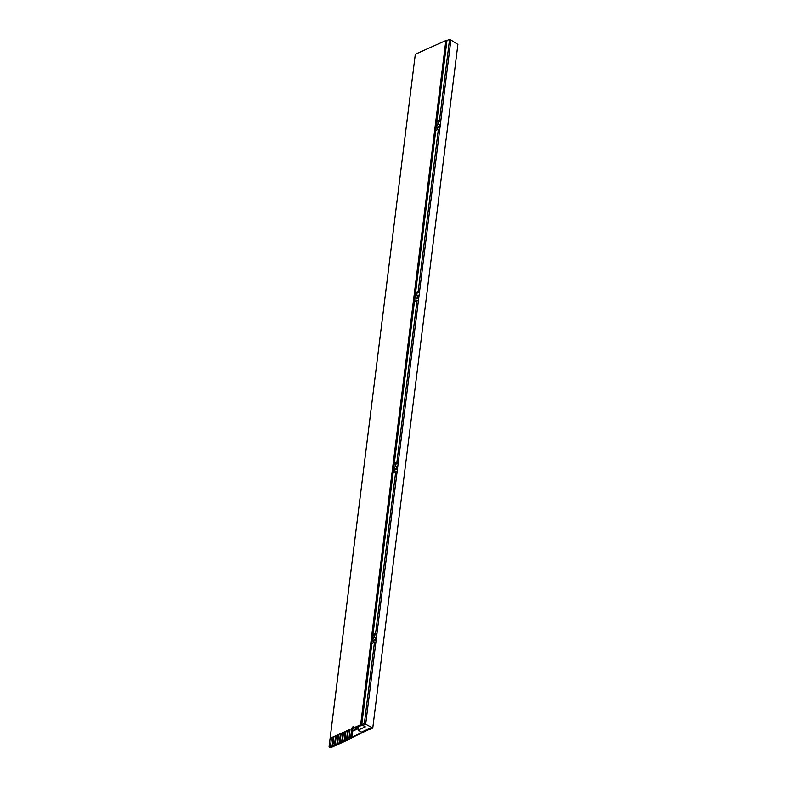 <?xml version="1.0" encoding="UTF-8"?>
<svg xmlns="http://www.w3.org/2000/svg" width="787" height="787" viewBox="0 0 787 787"><rect width="100%" height="100%" fill="white"/><g stroke="black" fill="none" stroke-linecap="round" stroke-linejoin="round"><path stroke-width="1.18" d="M360.633 724.719L354.15 727.621L355.153 728.211L361.646 725.299L446.859 41.14L445.855 40.55L360.633 724.719L361.646 725.299M354.15 727.247A1.751 0.974 -59.7 0 0 354.14 727.257A1.751 0.974 -59.7 0 0 352.753 729.293L351.74 737.37A1.053 0.58 120.3 0 1 350.913 738.59L330.717 747.64A1.053 0.58 120.3 0 1 330.294 747.65L329.291 747.06A1.053 0.58 120.3 0 1 329.094 746.479L415.32 54.234L445.855 40.55M354.15 727.621A1.751 0.974 -59.7 0 0 353.825 726.647A1.751 0.974 -59.7 0 0 353.127 726.667A1.751 0.974 -59.7 0 0 351.74 728.703L350.736 736.78A1.053 0.58 120.3 0 1 349.9 737.999L329.704 747.05A1.053 0.58 120.3 0 1 329.291 747.06M369.654 728.555L369.575 729.185L351.769 737.163M369.575 729.185L351.641 737.744M370.175 728.713L370.077 729.48M330.048 738.865L415.261 54.697L330.028 738.855M358.469 727.995L352.586 730.631M358.4 728.546L352.517 731.182M439.313 125.163A1.751 0.974 -59.7 0 0 438.998 124.189A1.751 0.974 -59.7 0 0 437.749 124.602A1.751 0.974 -59.7 0 0 436.913 126.245A1.751 0.974 -59.7 0 0 437.228 127.219A1.751 0.974 -59.7 0 0 438.477 126.805A1.751 0.974 -59.7 0 0 439.313 125.163M437.228 127.219L437.985 127.661A1.751 0.974 -59.7 0 0 439.235 127.248A1.751 0.974 -59.7 0 0 440.071 125.605A1.751 0.974 -59.7 0 0 439.746 124.631L438.998 124.189M418.005 296.207A1.751 0.974 -59.7 0 0 417.69 295.233A1.751 0.974 -59.7 0 0 416.441 295.637A1.751 0.974 -59.7 0 0 415.605 297.289A1.751 0.974 -59.7 0 0 415.92 298.263A1.751 0.974 -59.7 0 0 417.169 297.85A1.751 0.974 -59.7 0 0 418.005 296.207M415.92 298.263L416.677 298.696A1.751 0.974 -59.7 0 0 417.927 298.293A1.751 0.974 -59.7 0 0 418.763 296.65A1.751 0.974 -59.7 0 0 418.448 295.676L417.69 295.233M375.399 638.287A1.751 0.974 -59.7 0 0 375.084 637.313A1.751 0.974 -59.7 0 0 373.835 637.726A1.751 0.974 -59.7 0 0 372.999 639.369A1.751 0.974 -59.7 0 0 373.313 640.343A1.751 0.974 -59.7 0 0 374.563 639.929A1.751 0.974 -59.7 0 0 375.399 638.287M373.313 640.343L374.071 640.785A1.751 0.974 -59.7 0 0 375.32 640.372A1.751 0.974 -59.7 0 0 376.156 638.729A1.751 0.974 -59.7 0 0 375.842 637.755L375.084 637.313M396.707 467.252A1.751 0.974 -59.7 0 0 396.382 466.278A1.751 0.974 -59.7 0 0 395.143 466.681A1.751 0.974 -59.7 0 0 394.297 468.324A1.751 0.974 -59.7 0 0 394.621 469.298A1.751 0.974 -59.7 0 0 395.861 468.895A1.751 0.974 -59.7 0 0 396.707 467.252M394.621 469.298L395.379 469.741A1.751 0.974 -59.7 0 0 396.618 469.337A1.751 0.974 -59.7 0 0 397.465 467.685A1.751 0.974 -59.7 0 0 397.14 466.711L396.382 466.278M418.182 291.367L415.585 292.538L416.756 293.315L419.491 292.085L418.182 291.367L438.369 129.304L439.677 130.022L398.183 463.13L396.884 462.412L417.071 300.349L418.369 301.067M437.779 124.572L438.064 122.27L440.789 121.05L439.49 120.332L449.574 39.35L450.882 40.019L439.677 130.022M415.585 292.538L435.772 130.475L438.369 129.304M439.49 120.332L436.883 121.493L446.977 40.521L449.574 39.35M373.864 637.696L374.15 635.394L376.875 634.165L375.576 633.456L395.763 471.383L397.061 472.102L365.67 724.178L372.763 728.005L457.906 44.426L450.882 40.019M375.576 633.456L372.969 634.617L393.156 472.554L395.763 471.383M396.884 462.412L394.277 463.582L414.464 301.51L417.071 300.349M395.163 466.652L395.458 464.35L398.183 463.13L397.061 472.102M361.764 724.571L364.371 723.41L365.67 724.178L362.935 725.398L361.764 724.571L371.858 643.599L374.455 642.428L375.763 643.146M372.763 728.005L370.647 728.949L369.339 728.536L361.292 732.146L358.213 730.021L365.306 726.844L362.935 725.398M358.213 730.021L358.636 726.657M364.371 723.41L374.455 642.428M437.119 129.865L437.434 127.337M436.883 121.493L438.064 122.27M373.205 642.989L373.52 640.461M372.969 634.617L374.15 635.394M394.503 471.954L394.818 469.416M394.277 463.582L395.458 464.35M415.811 300.909L416.126 298.381M416.471 295.617L416.756 293.315M340.043 742.289L341.843 741.61L342.837 732.559L341.155 733.317L340.043 742.289L341.843 741.61M341.725 741.541L342.837 732.559M342.443 741.216L344.253 740.528L345.247 731.487L343.565 732.235L342.443 741.216L344.253 740.528M344.126 740.459L345.247 731.487M344.844 740.134L346.654 739.455L347.647 730.405L345.965 731.162L344.844 740.134L346.654 739.455M346.526 739.377L347.647 730.405M337.633 743.371L339.443 742.692L340.437 733.641L338.754 734.389L337.633 743.371L339.443 742.692M339.315 742.613L340.437 733.641M335.232 744.443L337.043 743.764L338.026 734.714L336.344 735.471L335.232 744.443L337.043 743.764M336.915 743.695L338.026 734.714M332.822 745.525L334.632 744.846L335.626 735.796L333.944 736.553L332.822 745.525L334.632 744.846M334.505 744.768L335.626 735.796M347.254 739.062L349.064 738.373L350.048 729.333L348.366 730.08L347.254 739.062L349.064 738.373M348.936 738.304L350.048 729.333M330.422 746.597L332.232 745.919L333.226 736.868L331.543 737.626L330.422 746.597L332.232 745.919M332.104 745.85L333.226 736.868M329.704 747.05L330.717 747.64M349.9 737.999L350.913 738.59M350.736 736.78L351.74 737.37M351.74 728.703L352.753 729.293"/></g></svg>
